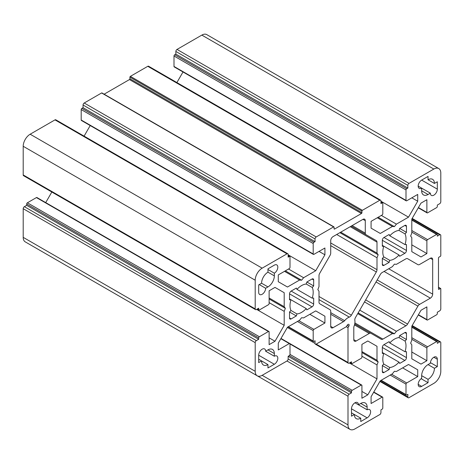<?xml version="1.0" encoding="UTF-8"?>
<svg xmlns="http://www.w3.org/2000/svg" width="464" height="464" viewBox="0 0 464 464"><rect width="100%" height="100%" fill="white"/><g stroke="black" fill="none" stroke-linecap="round" stroke-linejoin="round"><path stroke-width="0.7" d="M265.64 288.254L267.96 286.914A9.025 5.208 120 0 0 274.34 275.865L274.34 273.186A4.924 2.842 120 0 0 277.553 268.847A4.924 2.842 120 0 0 276.799 264.903A4.924 2.842 120 0 0 274.34 265.147L267.96 268.836L267.96 272.182A9.025 5.208 120 0 0 261.58 283.231L258.68 284.908L258.68 292.274A4.924 2.842 120 0 0 259.701 294.524A4.924 2.842 120 0 0 263.494 293.207A4.924 2.842 120 0 0 265.64 288.254L259.26 284.571M406.203 200.837L174.203 66.897A0.986 0.568 -60 0 1 174 66.445L174 55.999A0.986 0.568 -60 0 1 174.696 54.793L175.856 54.12L175.856 51.44A1.641 0.945 -60 0 1 177.016 49.433L201.84 35.102A9.843 5.684 -60 0 1 206.764 34.614L438.764 168.56A9.843 5.684 -60 0 1 440.8 173.06L440.8 201.73A1.641 0.945 -60 0 1 439.64 203.737L437.32 205.076L437.32 206.416A0.986 0.568 -60 0 1 436.624 207.623L427.576 212.843A0.986 0.568 -60 0 1 427.083 212.895A0.986 0.568 -60 0 1 426.88 212.442L426.88 199.717L420.999 203.116L411.8 219.043L411.8 233.027L410.64 236.019L411.8 237.667L411.8 251.65L420.999 256.963L426.88 253.564L426.88 240.839A0.986 0.568 -60 0 1 427.576 239.633L436.624 234.413A0.986 0.568 -60 0 1 437.117 234.361A0.986 0.568 -60 0 1 437.32 234.813L437.32 236.153L439.64 234.813A1.641 0.945 -60 0 1 440.458 234.732A1.641 0.945 -60 0 1 440.8 235.48L440.8 255.571A0.655 0.377 -60 0 1 440.336 256.377L438.944 257.184A0.655 0.377 120 0 0 438.48 257.984L438.48 289.06A0.655 0.377 120 0 0 438.944 289.327L440.336 288.527A0.655 0.377 -60 0 1 440.8 288.794L440.8 308.885A1.641 0.945 -60 0 1 439.64 310.892L437.32 312.231L437.32 313.571A0.986 0.568 -60 0 1 436.624 314.778L427.576 320.003A0.986 0.568 -60 0 1 427.083 320.05A0.986 0.568 -60 0 1 426.88 319.597L426.88 306.872L420.999 310.271L411.8 326.204L411.8 340.187L410.64 343.174L411.8 344.827L411.8 358.805L420.999 364.118L426.88 360.719L426.88 347.994A0.986 0.568 -60 0 1 427.576 346.794L436.624 341.568A0.986 0.568 -60 0 1 437.117 341.516A0.986 0.568 -60 0 1 437.32 341.968L437.32 343.308L439.64 341.968A1.641 0.945 -60 0 1 440.458 341.887A1.641 0.945 -60 0 1 440.8 342.641L440.8 371.304A9.843 5.684 -60 0 1 433.84 383.357L409.016 397.689A1.641 0.945 -60 0 1 408.198 397.77A1.641 0.945 -60 0 1 407.856 397.022L407.856 394.342L406.696 395.009A0.986 0.568 -60 0 1 406.203 395.061A0.986 0.568 -60 0 1 406 394.609L406 384.163A0.986 0.568 -60 0 1 406.696 382.957L417.716 376.594L417.716 369.802L408.517 364.489L396.407 371.484L394.4 371.304L392.393 373.804L380.283 380.793L371.084 396.726L371.084 403.518L382.104 397.155A0.986 0.568 -60 0 1 382.597 397.103A0.986 0.568 -60 0 1 382.8 397.555L382.8 408.001A0.986 0.568 -60 0 1 382.104 409.207L380.944 409.88L380.944 412.56A1.641 0.945 -60 0 1 379.784 414.567L354.96 428.898A9.843 5.684 -60 0 1 350.036 429.386A9.843 5.684 -60 0 1 348 424.879L348 396.215A1.641 0.945 -60 0 1 349.16 394.209L351.48 392.869L351.48 391.529A0.986 0.568 -60 0 1 352.176 390.323L361.224 385.097A0.986 0.568 -60 0 1 361.717 385.05A0.986 0.568 -60 0 1 361.92 385.503L361.92 398.228L367.801 394.829L377 378.897L377 364.919L378.16 361.926L377 360.279L377 346.295L367.801 340.982L361.92 344.381L361.92 357.106A0.986 0.568 -60 0 1 361.224 358.312L352.176 363.532A0.986 0.568 -60 0 1 351.683 363.585A0.986 0.568 -60 0 1 351.48 363.132L351.48 361.792L349.16 363.132A1.641 0.945 -60 0 1 348.342 363.213A1.641 0.945 -60 0 1 348 362.459L348 327.654L348.818 326.233A1.641 0.945 120 0 0 348.818 324.342A1.641 0.945 120 0 0 347.182 325.287L346.359 326.708L316.216 344.108A1.641 0.945 -60 0 1 315.398 344.195A1.641 0.945 -60 0 1 315.056 343.441L315.056 340.762L313.896 341.434A0.986 0.568 -60 0 1 313.403 341.481A0.986 0.568 -60 0 1 313.2 341.028L313.2 330.583A0.986 0.568 -60 0 1 313.896 329.376L324.916 323.014L324.916 316.222L315.717 310.909L303.607 317.904L301.6 317.724L299.593 320.224L287.483 327.213L278.284 343.145L278.284 349.937L289.304 343.575A0.986 0.568 -60 0 1 289.797 343.528A0.986 0.568 -60 0 1 290 343.975L290 354.426A0.986 0.568 -60 0 1 289.304 355.633L288.144 356.3L288.144 358.979A1.641 0.945 -60 0 1 286.984 360.986L262.16 375.318A9.843 5.684 -60 0 1 257.236 375.805A9.843 5.684 -60 0 1 255.2 371.304L255.2 342.635A1.641 0.945 -60 0 1 256.36 340.628L258.68 339.288L258.68 337.949A0.986 0.568 -60 0 1 259.376 336.742L268.424 331.522A0.986 0.568 -60 0 1 268.917 331.47A0.986 0.568 -60 0 1 269.12 331.922L269.12 344.648L275.001 341.249L284.2 325.322L284.2 311.338L285.36 308.345L284.2 306.698L284.2 292.714L275.001 287.402L269.12 290.8L269.12 303.526A0.986 0.568 -60 0 1 268.424 304.732L259.376 309.952A0.986 0.568 -60 0 1 258.883 310.004A0.986 0.568 -60 0 1 258.68 309.552L258.68 308.212L256.36 309.552A1.641 0.945 -60 0 1 255.542 309.633A1.641 0.945 -60 0 1 255.2 308.885L255.2 280.221A9.843 5.684 -60 0 1 262.16 268.163L286.984 253.831A1.641 0.945 -60 0 1 287.802 253.75A1.641 0.945 -60 0 1 288.144 254.504L288.144 257.178L289.304 256.511A0.986 0.568 -60 0 1 289.797 256.464A0.986 0.568 -60 0 1 290 256.911L290 267.363A0.986 0.568 -60 0 1 289.304 268.563L278.284 274.926L278.284 281.723L287.483 287.03L299.593 280.041L301.6 280.221L303.607 277.721L315.717 270.727L324.916 254.8L324.916 248.002L313.896 254.365A0.986 0.568 -60 0 1 313.403 254.417A0.986 0.568 -60 0 1 313.2 253.965L313.2 243.519A0.986 0.568 -60 0 1 313.896 242.312L315.056 241.645L315.056 238.966A1.641 0.945 -60 0 1 316.216 236.953L333.616 226.908A0.655 0.377 -60 0 1 334.08 227.174L334.08 228.781A0.655 0.377 120 0 0 334.544 229.054L361.456 213.515A0.655 0.377 120 0 0 361.92 212.709L361.92 211.103A0.655 0.377 -60 0 1 362.384 210.302L379.784 200.257A1.641 0.945 -60 0 1 380.602 200.175A1.641 0.945 -60 0 1 380.944 200.924L380.944 203.603L382.104 202.93A0.986 0.568 -60 0 1 382.597 202.884A0.986 0.568 -60 0 1 382.8 203.336L382.8 213.782A0.986 0.568 -60 0 1 382.104 214.989L371.084 221.351L371.084 228.143L380.283 233.456L392.393 226.461L394.4 226.641L396.407 224.141L408.517 217.152L417.716 201.219L417.716 194.428L406.696 200.79A0.986 0.568 -60 0 1 406.203 200.837A0.986 0.568 -60 0 1 406 200.39L406 189.938A0.986 0.568 -60 0 1 406.696 188.732L407.856 188.065L407.856 185.385A1.641 0.945 -60 0 1 409.016 183.379L433.84 169.047A9.843 5.684 -60 0 1 438.764 168.56M367.14 409.811L354.96 402.781L358.44 404.788L360.76 403.448A9.025 5.208 -60 0 1 365.272 403.001A9.025 5.208 -60 0 1 367.14 407.131L367.14 409.811A4.924 2.842 -60 0 1 369.599 409.567A4.924 2.842 -60 0 1 370.353 413.511A4.924 2.842 -60 0 1 367.14 417.849L360.76 421.532L360.76 418.186A9.025 5.208 -60 0 1 356.248 418.632A9.025 5.208 -60 0 1 354.38 414.503L351.48 416.173L351.48 408.807A4.924 2.842 -60 0 1 353.626 403.854A4.924 2.842 -60 0 1 357.419 402.537A4.924 2.842 -60 0 1 358.44 404.788M428.04 382.69L421.66 386.373A4.924 2.842 -60 0 1 419.201 386.616A4.924 2.842 -60 0 1 418.447 382.672A4.924 2.842 -60 0 1 421.66 378.334L421.66 375.654A9.025 5.208 -60 0 1 428.04 364.605L430.36 363.266A4.924 2.842 -60 0 1 432.506 358.312A4.924 2.842 -60 0 1 436.299 356.996A4.924 2.842 -60 0 1 437.32 359.246L437.32 366.612L434.42 368.288A9.025 5.208 -60 0 1 428.04 379.337L428.04 382.69L421.121 378.694M274.34 353.556L274.34 356.23A4.924 2.842 -60 0 1 276.799 355.987A4.924 2.842 -60 0 1 277.553 359.931A4.924 2.842 -60 0 1 274.34 364.269L267.96 367.952L267.96 364.605A9.025 5.208 -60 0 1 263.448 365.052A9.025 5.208 -60 0 1 261.58 360.922L258.68 362.593L258.68 355.227A4.924 2.842 -60 0 1 260.826 350.274A4.924 2.842 -60 0 1 264.619 348.957A4.924 2.842 -60 0 1 265.64 351.207L267.96 349.868A9.025 5.208 -60 0 1 272.472 349.421A9.025 5.208 -60 0 1 274.34 353.556L267.96 349.868M306.234 284.014A16.402 9.471 120 0 0 296.966 289.368L296.339 288.08L291.16 291.067A2.297 1.328 120 0 0 289.536 293.88L289.536 299.86L290.969 299.756A16.402 9.471 120 0 0 290.969 310.462L289.536 312.011L289.536 317.991A2.297 1.328 120 0 0 290.012 319.041A2.297 1.328 120 0 0 291.16 318.93L296.339 315.938L296.966 313.925A16.402 9.471 120 0 0 306.234 308.572L306.861 309.865L312.04 306.872A2.297 1.328 120 0 0 313.664 304.059L313.664 298.079L312.231 298.184A16.402 9.471 120 0 0 312.231 287.477L313.664 285.934L313.664 279.949A2.297 1.328 120 0 0 313.188 278.899A2.297 1.328 120 0 0 312.04 279.015L306.861 282.002L306.234 284.014L312.231 287.477M389.139 234.5L389.766 235.793A16.402 9.471 -60 0 1 399.034 230.44L399.661 228.427L404.84 225.434A2.297 1.328 -60 0 1 405.988 225.324A2.297 1.328 -60 0 1 406.464 226.374L406.464 232.354L405.031 233.902A16.402 9.471 -60 0 1 405.031 244.609L406.464 244.505L406.464 250.485A2.297 1.328 -60 0 1 404.84 253.298L399.661 256.285L399.034 254.997A16.402 9.471 -60 0 1 389.766 260.35L389.139 262.363L383.96 265.35A2.297 1.328 -60 0 1 382.812 265.466A2.297 1.328 -60 0 1 382.336 264.416L382.336 258.431L383.769 256.888A16.402 9.471 -60 0 1 383.769 246.181L382.336 246.285L382.336 240.306A2.297 1.328 -60 0 1 383.96 237.493L389.139 234.5M377 253.118L377 242.138A3.283 1.897 120 0 0 376.321 240.636L365.963 234.656A3.283 1.897 -60 0 1 365.284 233.154L365.284 220.678A3.283 1.897 120 0 0 364.605 219.176A3.283 1.897 120 0 0 362.964 219.339L333.036 236.617A3.283 1.897 120 0 0 330.716 240.636L330.716 253.112A3.283 1.897 -60 0 1 330.037 255.403L319.679 273.342A3.283 1.897 120 0 0 319 275.628L319 286.607L317.84 289.594L319 291.247L319 302.226A3.283 1.897 120 0 0 319.679 303.729L330.037 309.708A3.283 1.897 -60 0 1 330.716 311.211L330.716 326.366A3.283 1.897 120 0 0 331.395 327.862A3.283 1.897 120 0 0 333.036 327.7L343.505 321.656A3.283 1.897 120 0 0 344.63 320.676A9.843 5.684 -60 0 1 349.299 317.115A3.283 1.897 120 0 0 351.376 315.178L376.321 271.974A3.283 1.897 120 0 0 377 269.688L377 257.758L378.16 254.771L377 253.118L340.727 232.18M392.393 266.643L382.063 272.606A3.283 1.897 120 0 0 380.422 274.34L355.476 317.55A3.283 1.897 120 0 0 354.838 320.311A9.843 5.684 -60 0 1 354.09 326.134A3.283 1.897 120 0 0 353.8 327.601L353.8 339.689A3.283 1.897 120 0 0 354.479 341.191A3.283 1.897 120 0 0 356.12 341.028L369.245 333.454A3.283 1.897 -60 0 1 370.887 333.291L381.24 339.271A3.283 1.897 120 0 0 382.881 339.109L392.393 333.616L394.4 333.796L396.407 331.296L405.919 325.809A3.283 1.897 120 0 0 407.56 324.075L417.913 306.136A3.283 1.897 -60 0 1 419.555 304.407L430.36 298.166A3.283 1.897 120 0 0 432.68 294.147L432.68 259.591A3.283 1.897 120 0 0 432.001 258.088A3.283 1.897 120 0 0 430.36 258.251L419.555 264.492A3.283 1.897 -60 0 1 417.913 264.654L407.56 258.674A3.283 1.897 120 0 0 405.919 258.837L396.407 264.323L394.4 264.144L392.393 266.643M417.913 264.654L407.543 258.663M370.887 333.291L354.722 323.959L370.887 333.291M382.336 353.44L382.336 347.461A2.297 1.328 -60 0 1 383.96 344.648L389.139 341.655L389.766 342.948A16.402 9.471 -60 0 1 399.034 337.595L399.661 335.582L404.84 332.595A2.297 1.328 -60 0 1 405.988 332.479A2.297 1.328 -60 0 1 406.464 333.529L406.464 339.515L405.031 341.057A16.402 9.471 -60 0 1 405.031 351.764L406.464 351.66L406.464 357.64A2.297 1.328 -60 0 1 404.84 360.453L399.661 363.445L399.034 362.152A16.402 9.471 -60 0 1 389.766 367.505L389.139 369.518L383.96 372.511A2.297 1.328 -60 0 1 382.812 372.621A2.297 1.328 -60 0 1 382.336 371.571L382.336 365.591L383.769 364.043A16.402 9.471 -60 0 1 383.769 353.336L382.336 353.44M430.36 193.157L428.04 194.497A9.025 5.208 -60 0 1 423.528 194.944A9.025 5.208 -60 0 1 421.66 190.808L421.66 188.135A4.924 2.842 -60 0 1 419.201 188.378A4.924 2.842 -60 0 1 418.447 184.434A4.924 2.842 -60 0 1 421.66 180.096L428.04 176.413L428.04 179.759A9.025 5.208 -60 0 1 432.552 179.313A9.025 5.208 -60 0 1 434.42 183.442L437.32 181.772L437.32 189.138A4.924 2.842 -60 0 1 435.174 194.091A4.924 2.842 -60 0 1 431.381 195.408A4.924 2.842 -60 0 1 430.36 193.157L418.18 186.122M350.036 429.386L118.036 295.44A9.843 5.684 -60 0 1 117.96 295.394M257.236 375.805L25.236 241.866A9.843 5.684 -60 0 1 23.2 237.359L23.2 208.696A1.641 0.945 -60 0 1 24.36 206.683L26.68 205.343L26.68 204.003A0.986 0.568 -60 0 1 27.376 202.797L36.424 197.577A0.986 0.568 -60 0 1 36.917 197.525L268.917 331.47M45.716 202.606L51.829 192.021M255.542 309.633L23.542 175.688A1.641 0.945 -60 0 1 23.2 174.94L23.2 146.276A9.843 5.684 -60 0 1 30.16 134.218L54.984 119.886A1.641 0.945 -60 0 1 55.802 119.805L287.802 253.75M84.094 136.138L90.202 125.553M313.403 254.417L81.403 120.472A0.986 0.568 -60 0 1 81.2 120.019L81.2 109.574A0.986 0.568 -60 0 1 81.896 108.367L83.056 107.7L83.056 105.021A1.641 0.945 -60 0 1 84.216 103.008L101.616 92.962A0.655 0.377 -60 0 1 101.947 92.933L333.947 226.879M104.127 94.192L129.456 79.57A0.655 0.377 120 0 0 129.92 78.764L129.92 77.157A0.655 0.377 -60 0 1 130.384 76.357L147.784 66.311A1.641 0.945 -60 0 1 148.602 66.23L380.602 200.175M176.894 82.563L183.002 71.972M360.76 418.186L351.48 412.827M274.34 356.23L265.64 351.207M274.34 273.186L267.96 269.503M428.04 179.759L434.42 183.442M399.034 362.152L382.336 352.512M389.766 342.948L405.031 351.764M406.464 339.515L399.661 335.582M405.031 341.057L399.034 337.595M389.766 367.505L383.769 364.043M389.139 369.518L382.336 365.591M296.966 289.368L312.231 298.184M306.234 308.572L289.536 298.932M296.339 315.938L289.536 312.011M296.966 313.925L290.969 310.462M313.664 285.934L306.861 282.002M389.766 235.793L405.031 244.609M377 257.758L336.713 234.5M378.16 254.771L339.88 232.667M406.464 232.354L399.661 228.427M405.031 233.902L399.034 230.44M399.034 254.997L382.336 245.352M389.766 260.35L383.769 256.888M389.139 262.363L382.336 258.431M392.393 333.616L357.744 313.618M394.4 333.796L358.167 312.881M396.407 331.296L359.757 310.138M376.321 240.636L351.196 226.136M407.856 188.065L175.856 54.12M417.716 201.219L411.835 197.826M408.517 217.152L380.944 201.231M396.407 224.141L381.327 215.435M394.4 226.641L378.16 217.268M392.393 226.461L377.313 217.755M315.056 241.645L83.056 107.7M324.916 254.8L319.035 251.401M315.717 270.727L288.144 254.806M303.607 277.721L288.527 269.016M301.6 280.221L285.36 270.843M299.593 280.041L284.513 271.336M284.2 292.714L275.001 287.402M284.2 306.698L269.12 297.992M285.36 308.345L269.12 298.973M284.2 311.338L269.12 302.632M284.2 325.322L256.627 309.401M275.001 341.249L269.12 337.856M258.68 339.288L26.68 205.343M324.916 316.222L315.717 310.909M324.916 323.014L309.836 314.308M348 327.654L346.359 326.708M377 346.295L367.801 340.982M377 360.279L361.92 351.567M378.16 361.926L361.92 352.547M377 364.919L361.92 356.207M377 378.897L349.427 362.981M367.801 394.829L361.92 391.436M351.48 392.869L288.144 356.3M417.716 369.802L408.517 364.489M417.716 376.594L402.636 367.888M426.88 360.719L411.8 352.014M426.88 253.564L411.8 244.859M267.96 364.605L258.68 359.246M428.04 379.337L421.66 375.654M434.42 368.288L428.04 364.605M437.32 366.612L430.401 362.622M267.96 286.914L261.58 283.231M409.016 183.379L177.016 49.433M433.84 169.047L201.84 35.102M367.14 407.131L360.76 403.448M367.14 417.849L351.48 408.807M407.856 185.385L175.856 51.44M421.66 386.373L418.18 384.36M274.34 364.269L258.68 355.227M274.34 275.865L267.96 272.182M428.04 194.497L421.66 190.808M437.32 189.138L421.66 180.096M406.464 333.529L404.84 332.595M406.464 357.64L383.96 344.648M404.84 360.453L382.336 347.461M383.96 372.511L382.336 371.571M291.16 318.93L289.536 317.991M312.04 306.872L289.536 293.88M313.664 304.059L291.16 291.067M313.664 279.949L312.04 279.015M406.464 226.374L404.84 225.434M406.464 250.485L383.96 237.493M404.84 253.298L382.336 240.306M383.96 265.35L382.336 264.416M356.12 341.028L353.8 339.689M369.245 333.454L354.484 324.933M382.881 339.109L354.885 322.944M405.919 325.809L364.507 301.902M407.56 324.075L365.667 299.895M417.913 306.136L376.026 281.955M419.555 304.407L377.186 279.943M430.36 298.166L384.076 271.446M432.68 294.147L388.716 268.766M432.68 259.591L430.36 258.251M377 242.138L350.239 226.687M365.284 233.154L352.159 225.579M365.284 220.678L362.964 219.339M333.036 327.7L330.716 326.366M343.505 321.656L330.716 314.273M344.63 320.676L330.716 312.643M349.299 317.115L319 299.622M351.376 315.178L319 296.49M376.321 271.974L330.716 245.642M377 269.688L330.716 242.962M406.696 188.732L174.696 54.793M406 189.938L174 55.999M406 200.39L174 66.445M382.104 202.93L380.944 202.263M379.784 200.257L147.784 66.311M362.384 210.302L130.384 76.357M361.92 211.103L129.92 77.157M361.92 212.709L129.92 78.764M361.456 213.515L129.456 79.57M334.544 229.054L334.08 228.781M333.616 226.908L101.616 92.962M316.216 236.953L84.216 103.008M315.056 238.966L83.056 105.021M313.896 242.312L81.896 108.367M313.2 243.519L81.2 109.574M313.2 253.965L81.2 120.019M289.304 256.511L288.144 255.838M286.984 253.831L54.984 119.886M262.16 268.163L30.16 134.218M255.2 280.221L23.2 146.276M255.2 308.885L23.2 174.94M258.68 309.552L257.52 308.885M268.424 331.522L36.424 197.577M259.376 336.742L27.376 202.797M258.68 337.949L26.68 204.003M256.36 340.628L24.36 206.683M255.2 342.635L23.2 208.696M255.2 371.304L23.2 237.359M289.304 343.575L280.853 338.697M313.896 329.376L298.816 320.67M313.2 330.583L297.424 321.477M313.2 341.028L288.376 326.697M315.056 343.441L287.349 327.445M348.818 326.233L347.182 325.287M348 362.459L316.216 344.114M351.48 363.132L350.32 362.459M361.224 385.097L290 343.981M352.176 390.323L290 354.426M351.48 391.529L289.304 355.633M349.16 394.209L288.144 358.979M348 396.215L286.984 360.986M348 424.879L262.16 375.318M382.104 397.155L373.653 392.277M406.696 382.957L391.616 374.251M406 384.163L390.224 375.051M406 394.609L381.176 380.277M407.856 397.022L380.149 381.025M439.64 341.968L411.933 325.972M436.624 341.568L411.8 327.236M427.576 346.794L411.8 337.682M426.88 347.994L411.8 339.288M426.88 319.597L418.429 314.72M440.336 288.527L438.48 287.454M438.944 289.327L438.48 289.06M439.64 234.813L411.933 218.817M436.624 234.413L411.8 220.081M427.576 239.633L411.8 230.527M426.88 240.839L411.8 232.133M426.88 212.442L418.429 207.565M437.32 359.246L433.84 357.239M380.944 201.933L382.597 202.884M288.144 255.507L289.797 256.464M257.23 309.047L258.883 310.004M280.998 338.447L289.797 343.528M288.086 326.865L313.403 341.481M348.342 363.213L315.398 344.195M350.03 362.628L351.683 363.585M289.82 343.54L361.717 385.05M373.798 392.028L382.597 397.103M380.886 380.445L406.203 395.061M379.906 381.437L408.198 397.77M412.171 325.554L440.458 341.887M411.8 326.9L437.117 341.516M418.284 314.969L427.083 320.05M438.48 287.233L440.667 288.492M412.171 218.399L440.458 234.732M411.8 219.745L437.117 234.361M418.284 207.814L427.083 212.895"/></g></svg>

